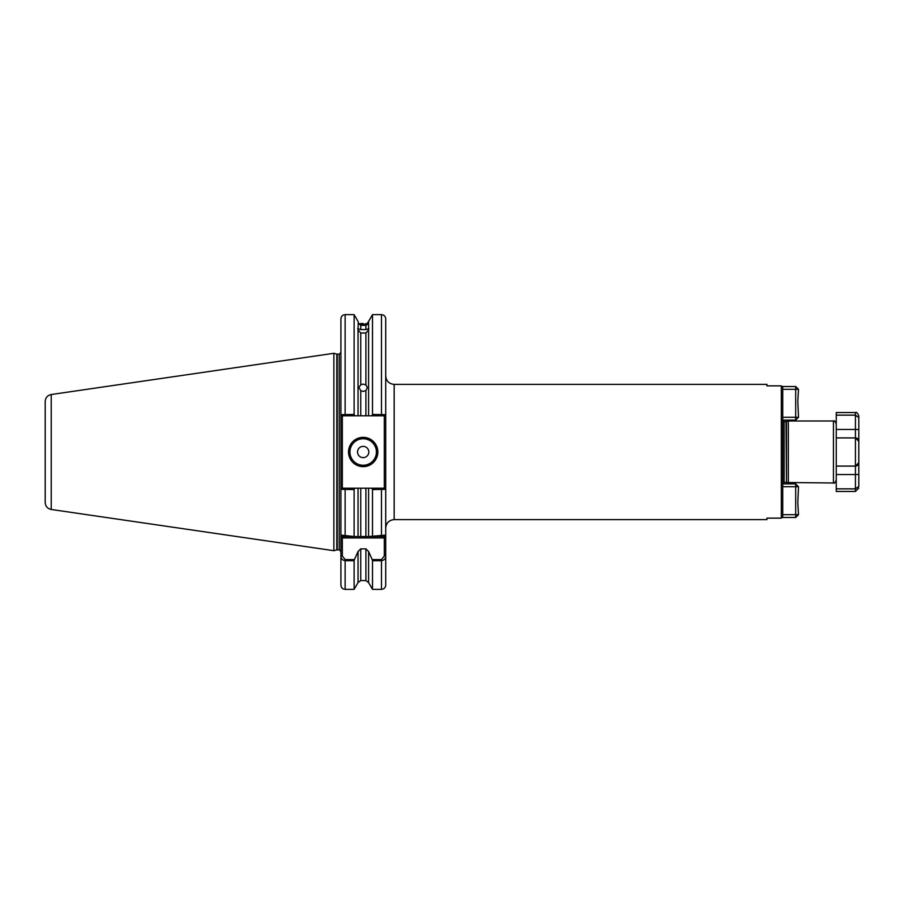 <?xml version="1.0" encoding="UTF-8"?>
<svg xmlns="http://www.w3.org/2000/svg" width="904" height="904" viewBox="0 0 904 904"><rect width="100%" height="100%" fill="white"/><g stroke="black" fill="none" stroke-linecap="round" stroke-linejoin="round"><path stroke-width="1.36" d="M360.741 333L360.741 384.754L358.944 387.398L360.741 390.731L360.741 415.795L358.029 415.795L358.029 329.971L360.741 333L365.894 333L368.595 329.971L368.595 321.406L367.51 322.954M360.741 384.754L363.171 384.098L365.894 384.934L365.894 333M368.595 329.971L368.595 415.795L365.894 415.795L365.894 390.551L363.171 391.421L360.741 390.731M363.171 323.542L360.741 323.519C357.453 321.869 357.453 321.869 360.741 323.519L360.741 324.174L358.244 323.203L360.741 325.361L360.741 329.576L357.679 328.706M360.741 324.174L365.894 324.186L365.894 323.508C368.809 322.287 368.809 322.287 365.894 323.508M368.945 328.706L365.894 329.576L365.894 325.338L360.741 325.361M358.244 321.937L358.029 329.971M365.894 329.576L360.741 329.576M377.827 452A14.656 14.656 0 0 1 363.171 466.656A14.656 14.656 0 0 1 348.526 452A14.656 14.656 0 0 1 363.171 437.344A14.656 14.656 0 0 1 377.827 452M349.08 452A14.091 14.091 0 0 0 363.171 466.091A14.091 14.091 0 0 0 377.262 452A14.091 14.091 0 0 0 363.171 437.909A14.091 14.091 0 0 0 349.08 452M357.543 452A5.639 5.639 0 0 0 363.171 457.639A5.639 5.639 0 0 0 368.809 452A5.639 5.639 0 0 0 363.171 446.361A5.639 5.639 0 0 0 357.543 452M782.728 387.296L781.316 385.861L782.728 387.296L782.728 516.704L781.316 518.139L781.316 385.861L766.942 385.861L766.942 384.381L394.167 384.381L394.167 519.619C389.036 520.128 386.211 522.941 385.714 528.072M788.356 482.996L788.356 421.004L786.469 421.513L786.469 482.487L833.443 482.996L833.443 421.004C834.087 420.258 835.025 421.196 836.256 423.818L836.256 437.909L855.421 437.909A3.379 3.379 0 0 1 858.585 440.112A3.379 3.379 0 0 0 855.421 437.909L855.421 429.456L836.256 429.456L836.256 412.552L855.421 412.552C856.438 411.828 857.568 412.958 858.8 415.93L858.8 429.456L858.8 417.558L855.421 415.151L836.256 415.151M51.223 509.472C47.494 508.636 45.494 506.319 45.2 502.511L45.2 401.489C45.494 397.681 47.494 395.364 51.223 394.528L51.223 509.472L333.87 550.694L333.87 353.306L336.808 354.097A1.695 1.695 0 0 0 337.248 354.153L339.226 354.153L340.91 352.458M340.91 535.123L354.436 536.535L342.322 536.535L340.91 535.123L340.91 489.335L340.91 537.936L342.322 537.936L342.322 555.994L345.136 559.587L354.436 559.587L358.029 551.542L358.029 582.594L354.119 589.363L354.119 560.695L345.136 560.695C342.356 560.175 340.944 558.615 340.91 555.994L340.91 537.936M337.248 354.153L337.248 549.847A1.695 1.695 0 0 0 336.808 549.903L333.87 550.694M337.248 549.847L339.226 549.847L339.226 354.153M365.894 390.551L367.397 387.5L365.894 384.934M354.119 535.982L354.119 489.561L340.91 489.335L340.91 414.665L354.119 414.439L354.763 415.795L365.894 415.795M365.894 325.338C368.809 323.734 368.809 323.349 365.894 324.186L368.109 323.632M358.029 551.542L360.741 548.852L365.894 548.852L368.595 551.542L372.188 559.587L381.488 559.587L384.302 555.994L384.302 537.936L342.322 537.936L342.322 536.524M858.8 452L858.8 441.288L858.8 462.712L855.421 466.091L836.256 466.091L836.256 480.182C835.025 482.804 834.087 483.742 833.443 482.996M782.728 516.704L781.316 518.139L766.942 518.139L766.942 519.619L394.167 519.619M345.136 559.587L345.136 589.363C342.571 589.114 341.17 587.702 340.91 585.137L340.91 555.994L342.322 555.994M340.91 414.665L340.91 318.863C341.17 316.298 342.571 314.886 345.136 314.637L345.136 415.795L341.712 415.795L340.91 414.665M368.595 415.795L371.872 415.795L372.504 414.439L385.714 414.665L385.714 318.863L385.714 555.994C385.692 558.604 384.279 560.175 381.488 560.695L372.504 560.695L372.188 559.587M381.488 559.587L381.488 589.363L372.504 589.363L372.504 560.695M354.436 559.587L354.119 560.695M372.504 589.363L368.595 582.594L368.595 551.542M384.302 555.994L385.714 555.994L385.714 585.137C385.466 587.702 384.053 589.114 381.488 589.363M372.504 535.982L372.504 489.561L371.872 488.205L368.595 488.205L368.595 536.535L385.714 535.123L384.302 536.524L354.436 536.535L358.029 536.535L358.029 488.205L354.763 488.205L354.119 489.561M371.872 488.205L384.912 488.205L385.714 489.335L372.504 489.561M354.119 414.439L354.119 314.637L345.136 314.637M372.504 414.439L372.504 314.637L368.595 321.406M368.595 536.535L365.894 536.535L365.894 488.205L360.741 488.205L360.741 536.535M365.894 488.205L368.595 488.205L365.894 488.205M358.029 488.205L360.741 488.205M384.302 488.205L384.302 415.795M342.322 415.795L342.322 488.205M340.91 489.335L341.712 488.205L354.763 488.205M385.714 414.665L384.912 415.795L371.872 415.795M354.763 415.795L345.136 415.795M384.302 536.524L384.302 537.936L385.714 537.936M782.728 417.286L798.503 417.286L797.803 401.286L798.503 389.33L782.728 389.33M781.96 386.516L795.689 386.516L795.689 420.1L782.728 420.1M798.503 417.286L795.689 420.1M795.689 386.516L798.503 389.33M858.8 486.442L858.8 474.543L858.8 486.442L855.421 488.849L836.256 488.849L836.256 437.909M858.8 474.543L858.8 462.712L858.8 474.543L855.421 474.543L855.421 491.448L836.256 491.448L836.256 488.849M855.421 412.552L855.421 429.456L858.8 429.456L858.8 441.288L855.421 437.909L855.421 466.091L856.303 465.967M836.256 474.543L855.421 474.543L855.421 466.091A3.379 3.379 0 0 0 857.93 464.972A3.379 3.379 0 0 1 855.421 466.091A3.379 3.379 0 0 0 858.8 462.712L858.009 464.871M856.156 437.988A3.379 3.379 0 0 1 858.8 441.288L858.009 439.129M781.96 517.483L795.689 517.483L798.503 514.67L797.803 502.714L798.503 486.714L795.689 483.9L795.689 486.714L782.728 486.714M782.728 483.9L795.689 483.9M782.728 514.67L795.689 514.67L795.689 486.714L798.503 486.714M798.503 514.67L795.689 514.67L795.689 517.483M349.927 452A13.244 13.244 0 0 0 363.171 465.244A13.244 13.244 0 0 0 376.414 452A13.244 13.244 0 0 0 363.171 438.756A13.244 13.244 0 0 0 349.927 452M336.808 549.903L336.808 354.097M786.469 482.487L786.028 421.569L784.13 421.569L782.446 419.874M786.028 482.431L784.13 482.431L784.13 421.569M368.595 582.594L365.894 580.56L365.894 548.852M360.741 548.852L360.741 580.56L358.029 582.594M381.488 536.535L381.488 488.205M345.136 488.205L345.136 536.535M381.488 415.795L381.488 314.637C384.053 314.886 385.466 316.298 385.714 318.863M339.226 549.847L340.91 551.542M51.223 394.528L333.87 353.306M833.443 421.004L788.356 421.004M784.13 482.431L782.446 484.126M365.894 580.56L360.741 580.56M354.119 589.363L345.136 589.363M358.029 321.406L354.119 314.637M381.488 314.637L372.504 314.637M394.167 384.381C389.036 383.872 386.211 381.059 385.714 375.928M855.421 491.448L858.8 488.07"/></g></svg>
